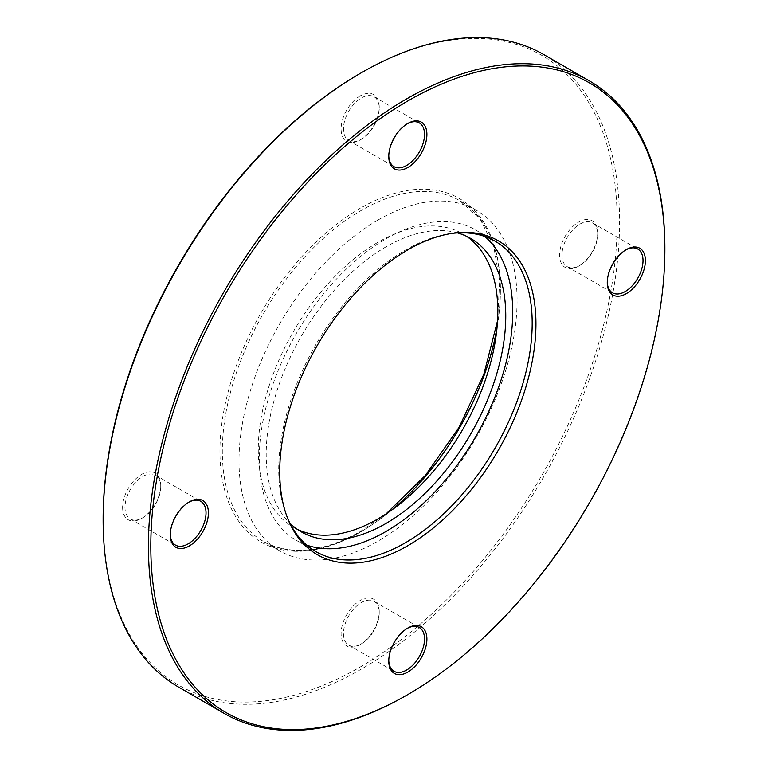 <?xml version="1.0" encoding="UTF-8"?>
<svg xmlns="http://www.w3.org/2000/svg" width="768" height="768" viewBox="0 0 768 768"><rect width="100%" height="100%" fill="white"/><g stroke="black" fill="none" stroke-linecap="round" stroke-linejoin="round"><path stroke-width="0.58" stroke-dasharray="3.84 2.88" d="M452.102 233.395A179.222 103.469 120 0 0 450.672 233.578A179.222 103.469 120 0 0 405.456 250.051A179.222 103.469 120 0 0 287.069 516.95A179.222 103.469 120 0 0 287.626 518.285M306.643 545.059A179.222 103.469 -60 0 1 296.381 540.355A179.222 103.469 -60 0 1 268.906 396.749A179.222 103.469 -60 0 1 385.987 238.81A179.222 103.469 -60 0 1 475.594 229.939A179.222 103.469 -60 0 1 484.8 236.477M457.507 232.915A169.392 97.795 120 0 0 385.987 246.845A169.392 97.795 120 0 0 278.947 384.874A169.392 97.795 120 0 0 289.91 523.21M466.618 236.323A169.392 97.795 120 0 0 462.739 233.866A169.392 97.795 120 0 0 378.038 242.256A169.392 97.795 120 0 0 267.379 391.517A169.392 97.795 120 0 0 293.347 527.251A169.392 97.795 120 0 0 297.418 529.382M360.163 73.44A363.494 209.866 -60 0 1 617.194 221.846A363.494 209.866 -60 0 1 360.163 667.037A363.494 209.866 -60 0 1 103.133 518.63M178.762 687.187A365.184 210.835 120 0 0 361.354 669.101A365.184 210.835 120 0 0 599.923 347.299A365.184 210.835 120 0 0 543.946 54.672M597.725 234.461A25.286 14.592 -60 0 1 579.85 265.421A25.286 14.592 -60 0 1 567.216 266.669A25.286 14.592 -60 0 1 561.974 255.101A25.286 14.592 -60 0 1 573.014 229.661A25.286 14.592 -60 0 1 592.493 222.883A25.286 14.592 -60 0 1 597.725 234.461L597.725 233.078A26.966 15.571 120 0 0 578.659 222.067A26.966 15.571 120 0 0 559.594 255.101A26.966 15.571 120 0 0 578.659 266.112A26.966 15.571 120 0 0 597.725 233.078M625.728 249.955A25.286 14.592 120 0 0 625.142 250.282A25.286 14.592 120 0 0 607.267 281.251L607.267 282.624M360.163 95.923A26.966 15.571 120 0 0 341.098 128.947A26.966 15.571 120 0 0 360.163 139.958L360.163 139.958A26.966 15.571 120 0 0 379.229 106.934A26.966 15.571 120 0 0 360.163 95.923M361.354 139.267L360.163 139.958L361.354 139.267A25.286 14.592 -60 0 1 348.71 140.525A25.286 14.592 -60 0 1 344.842 120.259A25.286 14.592 -60 0 1 361.354 97.987A25.286 14.592 -60 0 1 373.997 96.73A25.286 14.592 -60 0 1 379.229 108.307A25.286 14.592 -60 0 1 361.354 139.267L361.354 139.267M407.232 123.802A25.286 14.592 120 0 0 406.646 124.128L406.646 124.128A25.286 14.592 120 0 0 388.771 155.098A25.286 14.592 120 0 0 388.781 155.77M406.646 124.128L407.837 123.446L406.646 124.128M122.602 507.398A26.966 15.571 120 0 0 141.667 518.41A26.966 15.571 120 0 0 160.733 485.376A26.966 15.571 120 0 0 141.667 474.365A26.966 15.571 120 0 0 122.602 507.398M160.733 486.749A25.286 14.592 -60 0 1 142.858 517.718A25.286 14.592 -60 0 1 130.214 518.966A25.286 14.592 -60 0 1 124.982 507.398A25.286 14.592 -60 0 1 136.022 481.949A25.286 14.592 -60 0 1 155.501 475.181A25.286 14.592 -60 0 1 160.733 486.749L160.733 485.376M188.736 502.253A25.286 14.592 120 0 0 188.15 502.579A25.286 14.592 120 0 0 170.275 533.539A25.286 14.592 120 0 0 170.285 534.211M170.275 533.539L170.275 534.922M361.354 643.872L360.163 644.554A26.966 15.571 120 0 0 379.229 611.53A26.966 15.571 120 0 0 360.163 600.518A26.966 15.571 120 0 0 341.098 633.542A26.966 15.571 120 0 0 360.163 644.554L361.354 643.872A25.286 14.592 -60 0 1 348.71 645.12A25.286 14.592 -60 0 1 344.842 624.864A25.286 14.592 -60 0 1 361.354 602.582A25.286 14.592 -60 0 1 373.997 601.334A25.286 14.592 -60 0 1 379.229 612.902A25.286 14.592 -60 0 1 361.354 643.872M407.232 628.406A25.286 14.592 120 0 0 406.646 628.733L407.837 628.042L406.646 628.733A25.286 14.592 120 0 0 388.771 659.693A25.286 14.592 120 0 0 388.781 660.365M378.038 220.003A196.637 113.53 -60 0 1 476.362 210.269A196.637 113.53 -60 0 1 506.496 367.834A196.637 113.53 -60 0 1 378.038 541.114A196.637 113.53 -60 0 1 279.725 550.848A196.637 113.53 -60 0 1 249.581 393.283A196.637 113.53 -60 0 1 378.038 220.003M664.867 248.678A365.184 210.835 -60 0 1 406.656 695.242M607.267 281.251A25.286 14.592 120 0 0 607.277 281.914M391.814 510A196.637 113.53 -60 0 1 361.354 531.485A196.637 113.53 -60 0 1 263.04 541.219A196.637 113.53 -60 0 1 232.896 383.654A196.637 113.53 -60 0 1 361.354 210.374A196.637 113.53 -60 0 1 459.677 200.63A196.637 113.53 -60 0 1 497.021 327.763M360.163 208.31A198.326 114.499 120 0 0 219.926 451.2A198.326 114.499 120 0 0 360.163 532.166A198.326 114.499 120 0 0 500.4 289.277A198.326 114.499 120 0 0 360.163 208.31M450.672 233.578L453.542 233.184M279.725 550.848L263.04 541.219C289.91 555.946 322.406 552.672 360.509 531.398L385.987 513.974M495.062 241.171L475.594 229.939M462.739 233.866L470.678 238.454M592.493 222.883L637.786 249.034M625.142 250.282L626.333 249.59M348.71 140.525L394.003 166.666M388.771 155.098L388.771 156.47M142.858 517.718L141.667 518.41M130.214 518.966L175.507 545.117M379.229 612.902L379.229 611.53M373.997 601.334L419.29 627.475M476.362 210.269L459.677 200.63L480.086 218.966L493.709 246.192L499.67 280.79L497.549 320.736M348.71 645.12L394.003 671.27M388.771 659.693L388.771 661.066M188.15 502.579L189.341 501.888M155.501 475.181L200.784 501.331M373.997 96.73L419.29 122.88M379.229 108.307L379.229 106.934M567.216 266.669L612.499 292.819M579.85 265.421L578.659 266.112M293.347 527.251L301.296 531.84M315.84 551.597L296.381 540.355M287.069 516.95L288.163 519.638"/><path stroke-width="1.15" d="M407.837 249.84A181.171 104.602 -60 0 1 453.542 233.184A181.171 104.602 -60 0 1 533.818 351.869A181.171 104.602 -60 0 1 407.837 545.683A181.171 104.602 -60 0 1 288.163 519.638A181.171 104.602 -60 0 1 407.837 249.84M287.626 518.285A179.222 103.469 120 0 0 315.84 551.597A179.222 103.469 120 0 0 405.456 542.717A179.222 103.469 120 0 0 522.538 384.787A179.222 103.469 120 0 0 495.062 241.171A179.222 103.469 120 0 0 452.102 233.395M484.8 236.477A179.222 103.469 -60 0 1 500.256 382.445A179.222 103.469 -60 0 1 385.987 531.485A179.222 103.469 -60 0 1 306.643 545.059M289.91 523.21A169.392 97.795 120 0 0 301.296 531.84A169.392 97.795 120 0 0 385.987 523.45A169.392 97.795 120 0 0 496.646 374.189A169.392 97.795 120 0 0 470.678 238.454A169.392 97.795 120 0 0 457.507 232.915M297.418 529.382A169.392 97.795 120 0 0 378.038 518.861A169.392 97.795 120 0 0 487.594 373.219A169.392 97.795 120 0 0 466.618 236.323M103.133 520.013L103.133 518.63A363.494 209.866 -60 0 1 360.163 73.45A363.494 209.866 -60 0 1 360.163 73.44L361.354 72.758A365.184 210.835 120 0 0 103.133 520.013A365.184 210.835 120 0 0 178.762 687.187L224.054 713.328A365.184 210.835 -60 0 1 168.077 420.701A365.184 210.835 -60 0 1 406.646 98.899A365.184 210.835 -60 0 1 589.238 80.813A365.184 210.835 -60 0 1 664.867 247.987A365.184 210.835 -60 0 1 664.867 248.678M406.646 695.242L406.646 695.242A365.184 210.835 -60 0 1 406.646 695.242L407.837 694.55A363.494 209.866 120 0 0 407.837 694.55A363.494 209.866 120 0 0 664.867 249.37A363.494 209.866 120 0 0 407.837 100.963A363.494 209.866 120 0 0 150.806 546.154A363.494 209.866 120 0 0 407.837 694.56L406.646 695.242A365.184 210.835 -60 0 1 224.054 713.328M607.277 281.914A25.286 14.592 120 0 0 612.499 292.819A25.286 14.592 120 0 0 631.978 286.051A25.286 14.592 120 0 0 643.018 260.602A25.286 14.592 120 0 0 637.786 249.034A25.286 14.592 120 0 0 625.728 249.955M607.267 282.624A26.966 15.571 -60 0 1 626.333 249.59A26.966 15.571 -60 0 1 645.398 260.602A26.966 15.571 -60 0 1 626.333 293.635A26.966 15.571 -60 0 1 607.267 282.624M388.781 155.77A25.286 14.592 120 0 0 394.003 166.666A25.286 14.592 120 0 0 406.646 165.418A25.286 14.592 120 0 0 423.158 143.136A25.286 14.592 120 0 0 419.29 122.88A25.286 14.592 120 0 0 407.232 123.802M407.837 167.482A26.966 15.571 -60 0 1 388.771 156.47A26.966 15.571 -60 0 1 407.837 123.446L407.837 123.446A26.966 15.571 -60 0 1 426.902 134.458A26.966 15.571 -60 0 1 407.837 167.482M170.285 534.211A25.286 14.592 120 0 0 175.507 545.117A25.286 14.592 120 0 0 194.986 538.339A25.286 14.592 120 0 0 206.026 512.899A25.286 14.592 120 0 0 200.784 501.331A25.286 14.592 120 0 0 188.736 502.253M208.406 512.899A26.966 15.571 -60 0 1 189.341 545.933A26.966 15.571 -60 0 1 170.275 534.922A26.966 15.571 -60 0 1 189.341 501.888A26.966 15.571 -60 0 1 208.406 512.899M407.837 628.042L407.837 628.042A26.966 15.571 -60 0 1 426.902 639.053A26.966 15.571 -60 0 1 407.837 672.077A26.966 15.571 -60 0 1 388.771 661.066A26.966 15.571 -60 0 1 407.837 628.042L407.837 628.042M388.781 660.365A25.286 14.592 120 0 0 394.003 671.27A25.286 14.592 120 0 0 406.646 670.013A25.286 14.592 120 0 0 423.158 647.741A25.286 14.592 120 0 0 419.29 627.475A25.286 14.592 120 0 0 407.232 628.406M589.238 80.813L543.946 54.672A365.184 210.835 120 0 0 361.354 72.758L360.163 73.45M497.021 327.763A196.637 113.53 -60 0 1 391.814 510M664.867 249.37L664.867 247.987M385.987 513.974L425.424 475.373L459.062 427.334L483.85 374.189L497.549 320.736"/></g></svg>
